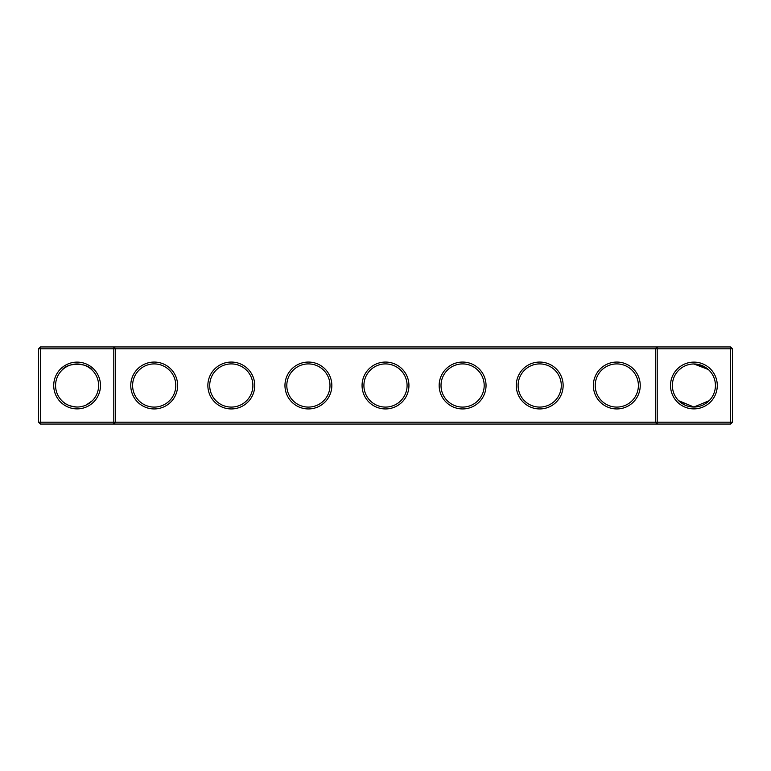<?xml version="1.0" encoding="UTF-8"?>
<svg xmlns="http://www.w3.org/2000/svg" width="771" height="771" viewBox="0 0 771 771"><rect width="100%" height="100%" fill="white"/><g stroke="black" fill="none" stroke-linecap="round" stroke-linejoin="round"><path stroke-width="1.16" d="M61.882 370.282C66.749 362.293 87.518 362.36 92.318 370.282M113.8 346.95L40.4 346.95L40.4 422.2L113.8 422.2L113.8 348.8L38.55 348.8L38.55 422.2L40.4 422.2L40.4 424.05L113.8 424.05L113.8 422.2L655.35 422.2L655.35 348.8L115.65 348.8L115.65 422.2L113.8 424.05L657.2 424.05L655.35 422.2L657.2 422.2L657.2 348.8L655.35 348.8L657.2 346.95L657.2 348.8L730.6 348.8L730.6 422.2L657.2 422.2L657.2 424.05L730.6 424.05L732.45 422.2L732.45 348.8L730.6 348.8L730.6 346.95L113.8 346.95L113.8 348.8L115.65 348.8L113.8 346.95M77.1 407.03A21.53 21.53 0 0 1 58.461 374.735A21.53 21.53 0 0 1 95.739 374.735A21.53 21.53 0 0 1 77.1 407.03C69.988 406.413 64.909 404.312 61.882 400.718M92.318 400.718L86.246 404.987M730.6 346.95L732.45 348.8M40.4 346.95L38.55 348.8M77.1 408.881A23.381 23.381 0 0 1 56.852 373.81A23.381 23.381 0 0 1 97.348 373.81A23.381 23.381 0 0 1 77.1 408.881M154.2 408.938A23.438 23.438 0 0 0 174.497 373.781A23.438 23.438 0 0 0 133.903 373.781A23.438 23.438 0 0 0 154.2 408.938M231.3 408.938A23.438 23.438 0 0 0 251.597 373.781A23.438 23.438 0 0 0 211.003 373.781A23.438 23.438 0 0 0 231.3 408.938M308.4 408.938A23.438 23.438 0 0 0 328.697 373.781A23.438 23.438 0 0 0 288.103 373.781A23.438 23.438 0 0 0 308.4 408.938M385.5 408.938A23.438 23.438 0 0 0 405.797 373.781A23.438 23.438 0 0 0 365.203 373.781A23.438 23.438 0 0 0 385.5 408.938M462.6 408.938A23.438 23.438 0 0 0 482.897 373.781A23.438 23.438 0 0 0 442.303 373.781A23.438 23.438 0 0 0 462.6 408.938M539.7 408.938A23.438 23.438 0 0 0 559.997 373.781A23.438 23.438 0 0 0 519.403 373.781A23.438 23.438 0 0 0 539.7 408.938M616.8 408.938A23.438 23.438 0 0 0 637.097 373.781A23.438 23.438 0 0 0 596.503 373.781A23.438 23.438 0 0 0 616.8 408.938M693.9 408.881A23.381 23.381 0 0 0 714.148 373.81A23.381 23.381 0 0 0 673.652 373.81A23.381 23.381 0 0 0 693.9 408.881M707.489 368.808L704.145 366.572L707.489 368.808M704.125 366.553L702.439 365.743L704.125 366.553M701.167 365.232L697.235 364.23L701.167 365.232M695.143 364.008L701.147 365.232L695.143 364.008M708.298 369.502L693.9 363.97L706.515 368.056L701.899 365.521M706.515 368.056L701.176 365.242L707.306 368.654L693.9 363.97L701.147 365.232M699.75 364.779L695.269 364.018L699.75 364.779M693.967 363.97L693.418 363.979L693.967 363.97M690.537 364.24L689.746 364.375L690.537 364.24M687.915 364.818L688.513 364.664M687.877 364.837L687.154 365.059L687.877 364.837M681.805 367.69L679.482 369.511L681.805 367.69M154.2 407.088A21.588 21.588 0 0 0 172.897 374.706A21.588 21.588 0 0 0 135.503 374.706A21.588 21.588 0 0 0 154.2 407.088M231.3 407.088A21.588 21.588 0 0 0 249.997 374.706A21.588 21.588 0 0 0 212.603 374.706A21.588 21.588 0 0 0 231.3 407.088M308.4 407.088A21.588 21.588 0 0 0 327.097 374.706A21.588 21.588 0 0 0 289.703 374.706A21.588 21.588 0 0 0 308.4 407.088M385.5 407.088A21.588 21.588 0 0 0 404.197 374.706A21.588 21.588 0 0 0 366.803 374.706A21.588 21.588 0 0 0 385.5 407.088M462.6 407.088A21.588 21.588 0 0 0 481.297 374.706A21.588 21.588 0 0 0 443.903 374.706A21.588 21.588 0 0 0 462.6 407.088M539.7 407.088A21.588 21.588 0 0 0 558.397 374.706A21.588 21.588 0 0 0 521.003 374.706A21.588 21.588 0 0 0 539.7 407.088M616.8 407.088A21.588 21.588 0 0 0 635.497 374.706A21.588 21.588 0 0 0 598.103 374.706A21.588 21.588 0 0 0 616.8 407.088M730.6 424.05L730.6 422.2L732.45 422.2M692.657 406.992L693.9 407.03A21.53 21.53 0 0 0 712.539 374.735A21.53 21.53 0 0 0 675.261 374.735A21.53 21.53 0 0 0 693.9 407.03L709.118 400.718M38.55 422.2L40.4 424.05M680.263 402.154L683.308 404.245M687.713 406.115L690.565 406.77M693.9 407.03L678.682 400.718L684.754 404.987M90.737 402.154L87.682 404.245M83.278 406.115L80.435 406.77"/></g></svg>
